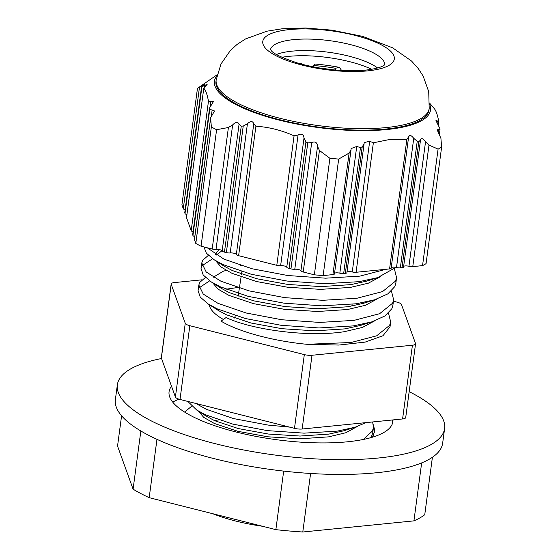 <?xml version="1.0" encoding="UTF-8"?>
<svg xmlns="http://www.w3.org/2000/svg" width="560" height="560" viewBox="0 0 560 560"><rect width="100%" height="100%" fill="white"/><g stroke="black" fill="none" stroke-linecap="round" stroke-linejoin="round"><path stroke-width="0.84" d="M366.009 422.618L355.04 427.245L343.791 430.787L328.909 434.098L300.097 436.044L268.303 434.035L238.343 428.582L214.746 420.721L206.668 416.416L202.587 413.371M198.562 411.222L203.707 417.368L214.375 423.486L237.972 431.347L267.932 436.8L299.726 438.809L328.545 436.863L345.863 432.733L357.42 426.454M218.554 419.923L214.305 420.525M392.98 419.923A112.91 33.341 -172.4 0 1 392.903 421.596A112.91 33.341 -172.4 0 1 347.536 441.791A112.91 33.341 -172.4 0 1 228.578 429.996A112.91 33.341 -172.4 0 1 169.071 391.734A112.91 33.341 -172.4 0 1 171.521 386.232M392.238 419.993L392.588 423.066M172.662 402.038L178.822 399.112M374.423 320.999L362.446 327.425L344.547 331.646C308.84 337.47 252.077 329.91 226.058 317.548L221.067 321.146C238.483 331.716 273.315 341.138 306.992 344.302L338.842 345.058L365.19 342.09L382.956 335.748L390.026 326.802L390.677 321.909L389.627 325.332L376.663 335.818L351.078 342.496L306.992 344.302M391.447 291.039L393.631 299.789L392.889 305.319L391.839 308.742L384.881 315.994L371.756 321.888L360.5 325.43L344.918 328.881L315.007 330.848L282.009 328.706L250.915 322.994L226.429 314.783L218.162 310.366L214.039 307.307M225.925 289.226L237.461 287.546M209.23 304.64A84.875 25.067 7.6 0 0 223.405 319.459M377.377 298.879L365.393 305.298L347.501 309.526L317.59 311.493L284.592 309.351L253.498 303.639L229.012 295.428L218.092 289.156L212.688 282.842M213.311 277.207L223.321 271.215L226.219 270.396M368.571 301.462L363.454 303.31L347.872 306.761L317.961 308.728L284.963 306.586L253.869 300.867L229.383 292.663L221.116 288.239L211.176 281.869L203.182 274.988L201.04 268.464L201.985 265.79L212.59 258.727M240.415 265.426L242.858 265.223M380.331 276.752L368.347 283.178L350.448 287.406L320.544 289.373L287.546 287.231L256.452 281.512L231.966 273.308L221.046 267.029L215.635 260.715M216.258 255.087L222.04 250.712M371.525 279.342L366.408 281.183L350.819 284.634L320.915 286.608L287.917 284.466L256.816 278.747L232.33 270.543L224.063 266.119L214.13 259.749L206.395 253.197L203.938 246.946M215.635 254.702L216.419 252.651L219.45 249.606M384.37 269.451L384.02 270.095M349.573 70.763L352.464 70.203A73.423 21.686 -172.4 0 1 354.613 70.756M341.628 70.476L339.318 67.333L335.461 68.278A68.012 20.083 -172.4 0 0 313.796 65.548L315.154 64.036A73.423 21.686 -172.4 0 1 339.318 67.333M301.735 64.232L301.651 63.266L301.175 64.085M298.004 63.203A73.423 21.686 -172.4 0 1 301.651 63.266M281.869 57.309A61.579 18.186 -172.4 0 1 288.869 56.35A61.579 18.186 -172.4 0 1 371.728 69.3M161.525 358.526A165.081 48.748 7.6 0 0 117.355 384.832L115.388 399.581A165.081 48.748 7.6 0 0 202.391 455.525A165.081 48.748 7.6 0 0 376.327 472.773A165.081 48.748 7.6 0 0 442.645 443.247L444.612 428.498A165.081 48.748 7.6 0 0 409.171 391.671M117.355 384.832A165.081 48.748 7.6 0 0 204.358 440.783A165.081 48.748 7.6 0 0 378.294 458.024A165.081 48.748 7.6 0 0 444.612 428.498M429.583 104.16A109.018 32.193 -172.4 0 1 386.743 129.549A109.018 32.193 -172.4 0 1 263.571 115.682A109.018 32.193 -172.4 0 1 216.895 75.782M202.069 86.247L202.174 85.442L197.456 88.389L181.909 204.904L183.274 208.691A3.892 1.148 7.6 0 0 185.143 209.783M202.174 85.442C205.219 83.356 205.569 83.3 203.231 85.274L204.89 83.783M204.316 87.262L204.54 85.533L201.551 86.842M201.544 86.842L184.758 212.688A3.892 1.148 7.6 0 0 184.779 212.863L201.586 86.898L203.231 85.274M204.54 85.533L207.207 84.259L203.791 88.193L186.515 217.679L191.198 230.671A3.892 1.148 7.6 0 0 193.067 231.763M186.515 217.679A3.892 1.148 7.6 0 1 186.494 217.504L203.791 88.193C205.674 90.181 207.235 94.507 208.474 101.178L213.367 101.675L209.594 107.926L192.682 234.661A3.892 1.148 7.6 0 0 192.703 234.843L192.934 235.487A3.892 1.148 7.6 0 0 194.803 236.579M211.337 115.99L212.135 109.984L209.741 109.522L209.587 108.297L192.703 234.843M212.135 109.984L214.508 110.978L210.665 117.691L194.418 239.484A3.892 1.148 7.6 0 0 194.439 239.659L195.804 243.446L211.351 126.938L210.658 118.125L194.439 239.659M195.804 243.446A132.377 39.095 7.6 0 0 201.054 246.218L212.191 249.032A3.892 1.148 7.6 0 0 216.027 249.368L232.638 124.901L228.41 127.498L216.601 129.71A132.377 39.095 -172.4 0 1 211.351 126.938M232.638 124.901C235.662 121.898 237.811 121.66 239.071 124.194L222.159 250.915A3.892 1.148 7.6 0 0 216.027 249.368M222.159 250.915A3.892 1.148 7.6 0 0 224.455 252.126L226.352 252.602A3.892 1.148 7.6 0 0 230.195 252.938L247.429 123.753L243.236 126.063L241.262 126.161L239.071 124.194M247.429 123.753C250.558 120.876 252.665 120.89 253.764 123.802L236.327 254.485A3.892 1.148 7.6 0 0 230.195 252.938M236.327 254.485A3.892 1.148 7.6 0 0 238.623 255.696L276.794 265.335L294.07 135.842C281.701 130.284 268.975 127.078 255.899 126.21L253.764 123.802M294.07 135.842L298.067 134.988C301.602 133.238 303.576 134.253 304.003 138.033L286.762 267.218A3.892 1.148 7.6 0 0 289.058 268.429L290.955 268.905A3.892 1.148 7.6 0 0 294.798 269.241L311.703 142.527L307.762 142.94L305.942 141.883L304.003 138.033M311.703 142.527C315.308 141.218 317.247 142.485 317.534 146.328L300.93 270.788A3.892 1.148 7.6 0 0 303.219 271.999L314.356 274.813L329.903 158.298L319.438 150.472L317.534 146.328M369.691 141.26L352.254 271.943A3.892 1.148 7.6 0 0 356.09 272.279L389.585 268.926L406.861 139.44L390.348 139.349L373.366 142.793L369.691 141.26L364.161 142.59L364.063 144.004L362.215 146.818L360.472 147.56L356.734 146.475L351.106 148.54L351.001 149.989L349.118 153.069L338.681 159.068A132.377 39.095 -172.4 0 1 329.903 158.298M429.198 108.367L428.995 109.844A107.457 31.731 -172.4 0 1 385.826 129.066A107.457 31.731 -172.4 0 1 272.608 117.838A107.457 31.731 -172.4 0 1 215.971 81.417L216.167 79.947A107.457 31.731 -172.4 0 0 272.804 116.361A107.457 31.731 -172.4 0 0 386.022 127.589A107.457 31.731 -172.4 0 0 429.198 108.367L428.715 91.623L423.136 76.055L418.264 68.523L411.53 61.033L392.658 47.831L362.621 36.379L331.898 30.156L305.627 28L282.226 28.77L266.931 31.192L245.553 38.941L237.097 44.408L230.426 50.414L221.004 63.952L216.167 79.947M216.601 129.71L201.054 246.218M314.356 274.813A132.377 39.095 7.6 0 0 323.134 275.583L332.906 274.603A3.892 1.148 7.6 0 0 334.467 273.903L351.001 149.989M338.681 159.068L323.134 275.583M422.541 265.629A132.377 39.095 7.6 0 0 426.069 263.627L441.616 147.119A132.377 39.095 -172.4 0 1 438.081 149.114L428.988 145.075L425.537 141.806L408.933 266.273A3.892 1.148 7.6 0 0 412.769 266.609L422.541 265.629L438.081 149.114M434.056 108.374C435.925 110.334 437.486 114.66 438.739 121.359L435.953 120.568L439.845 128.478L440.006 129.696L437.108 129.731L440.916 138.306L441.616 147.119M300.93 270.788A3.892 1.148 7.6 0 0 294.798 269.241M425.537 141.806C422.996 138.313 421.302 137.739 420.455 140.091L420.483 139.58M408.933 266.273A3.892 1.148 7.6 0 0 403.648 266.399M356.734 146.475L339.829 273.189A3.892 1.148 7.6 0 0 334.551 273.315M418.817 141.715L420.455 140.091L420.434 140.609L403.571 266.987A3.892 1.148 7.6 0 1 402.01 267.687L418.817 141.715L417.228 141.309L413.742 138.327L396.508 267.512A3.892 1.148 7.6 0 0 400.344 267.848L402.01 267.687M339.829 273.189A3.892 1.148 7.6 0 0 343.665 273.525L345.331 273.357A3.892 1.148 7.6 0 0 346.892 272.664L364.063 144.004M440.006 129.696L439.376 134.729M184.779 212.863L185.01 213.507A3.892 1.148 7.6 0 0 186.879 214.606M286.762 267.218A3.892 1.148 7.6 0 0 280.63 265.671L298.067 134.988M406.861 139.44L408.59 136.808M389.585 268.926A3.892 1.148 7.6 0 0 391.146 268.233L408.562 137.368C409.36 134.624 411.089 134.946 413.742 138.327M396.508 267.512A3.892 1.148 7.6 0 0 391.223 267.645M352.254 271.943A3.892 1.148 7.6 0 0 346.976 272.076M313.796 65.548L313.621 66.948M335.286 70.007L335.461 68.278M276.794 265.335A3.892 1.148 7.6 0 0 280.63 265.671M438.739 121.359L438.27 125.174M140.847 430.99L133.084 489.174A163.52 48.293 7.6 0 0 149.184 497.672L156.968 439.341M385.861 269.304L359.933 276.129L325.598 278.18L287.714 275.513L252.014 268.744L223.902 259.105L207.214 247.772M394.401 268.912L396.578 277.669L395.535 281.092L382.564 291.578L356.979 298.249L322.644 300.307L284.76 297.64L249.06 290.864L220.955 281.232L206.185 271.964L201.775 262.934L202.727 260.26L208.376 255.346M393.631 299.789L392.581 303.212L379.617 313.698L354.032 320.369L319.697 322.427L281.806 319.76L246.106 312.984L218.001 303.352L203.238 294.084L198.828 285.054L199.773 282.38L205.429 277.473M388.5 313.159L390.677 321.909M395.857 267.372L377.657 277.648L359.198 281.659L324.863 283.71L286.972 281.043L251.272 274.274L223.167 264.635L214.13 259.749M396.578 277.669L395.843 283.199L394.793 286.622L387.835 293.874L374.703 299.768L356.244 303.779L321.909 305.837L284.018 303.17L248.318 296.394L220.213 286.762L211.176 281.869M371.756 321.888L353.29 325.906L318.955 327.957L281.071 325.29L245.371 318.521L217.266 308.882L208.222 303.996L200.235 297.108L198.086 290.584L198.828 285.054M199.045 287.896L209.636 280.847M283.675 471.107L275.863 529.641A163.52 48.293 7.6 0 0 302.785 532L310.597 473.473M302.785 532L413.924 520.87A163.52 48.293 7.6 0 0 424.746 514.731L432.411 457.268M421.659 462.896L413.924 520.87M133.084 489.174L117.544 446.075L121.583 415.793M149.184 497.672L275.863 529.641M393.435 301.231L396.879 302.099A7.784 2.303 -172.4 0 1 401.471 304.521L415.513 343.469A7.784 2.303 -172.4 0 1 415.555 343.826A7.784 2.303 -172.4 0 1 412.426 345.219L402.591 418.957A7.784 2.303 7.6 0 0 405.713 417.564L415.555 343.826M294.483 428.344A7.784 2.303 7.6 0 0 302.155 429.016L311.997 355.271A7.784 2.303 -172.4 0 1 304.318 354.599L294.483 428.344L180.005 399.455L189.84 325.71A7.784 2.303 -172.4 0 1 185.255 323.288L175.413 397.026A7.784 2.303 7.6 0 0 180.005 399.455M201.957 279.825L174.293 282.59A7.784 2.303 -172.4 0 0 171.164 283.983A7.784 2.303 -172.4 0 0 171.206 284.34L185.255 323.288M189.84 325.71L304.318 354.599M311.997 355.271L412.426 345.219M171.164 283.983L161.329 357.728A7.784 2.303 7.6 0 0 161.371 358.085L171.206 284.34M372.729 432.873L373.436 435.365M372.358 437.213L374.535 431.753L374.64 430.192L373.401 424.746M402.591 418.957L302.155 429.016M175.413 397.026L161.371 358.085M191.646 406.224L185.71 411.201L185.136 412.398M363.363 439.453L372.407 431.011L373.422 427.686L372.673 421.953M195.888 403.459L206.318 409.29L233.534 418.572L268.1 425.082L289.625 427.119M318.626 427.364L341.124 425.11M355.04 427.245L337.288 431.123L304.045 433.153L267.358 430.619L232.792 424.102L205.583 414.82L196.728 410.046L187.803 401.422M373.422 427.686L372.68 433.216L371.091 437.584M331.541 69.643A61.292 18.102 7.6 0 0 320.565 68.18M212.751 513.716A81.76 24.143 7.6 0 0 262.542 526.281M289.436 29.589A66.346 19.593 -172.4 0 1 381.472 44.933A66.346 19.593 -172.4 0 1 367.647 70.875A66.346 19.593 -172.4 0 1 275.611 55.531A66.346 19.593 -172.4 0 1 289.436 29.589M377.629 67.977A57.624 17.017 7.6 0 0 292.061 51.156A57.624 17.017 7.6 0 0 276.521 54.488M270.529 49.483A57.624 17.017 -172.4 0 1 293.601 39.627A57.624 17.017 -172.4 0 1 353.633 45.458A57.624 17.017 -172.4 0 1 384.72 64.722M199.486 87.157L183.274 208.691M303.219 271.999L319.438 150.472M228.41 127.498L212.191 249.032M412.769 266.609L428.988 145.075M349.118 153.069L332.906 274.603M438.564 129.822L438.165 132.79M192.934 235.487L209.741 109.522M290.955 268.905L307.762 142.94M241.262 126.161L224.455 252.126M360.472 147.56L343.665 273.525M201.894 86.968L185.01 213.507M289.058 268.429L305.942 141.883M243.236 126.063L226.352 252.602M400.344 267.848L417.228 141.309M362.215 146.818L345.331 273.357M210.238 106.379L210.931 101.199M437.353 121.037L437.052 123.291M191.198 230.671L208.474 101.178M255.899 126.21L238.623 255.696M373.366 142.793L356.09 272.279M352.086 304.318L351.883 306.103M217.133 74.753L198.044 87.948M384.888 64.533L384.398 65.002C383.971 65.457 380.268 68.46 365.344 70.154C344.372 71.869 322.322 69.664 299.187 63.539C281.652 57.799 272.174 53.221 270.746 49.812L270.417 49.259M429.625 103.11L434.301 108.654M201.04 268.464L201.775 262.934M377.657 277.648L366.408 281.183M374.703 299.768L363.454 303.31M208.222 303.996L218.162 310.366M196.728 410.046L206.668 416.416M241.878 271.642L241.493 274.197M241.073 276.948L238.147 296.184M235.193 315.644L234.808 318.164"/></g></svg>
